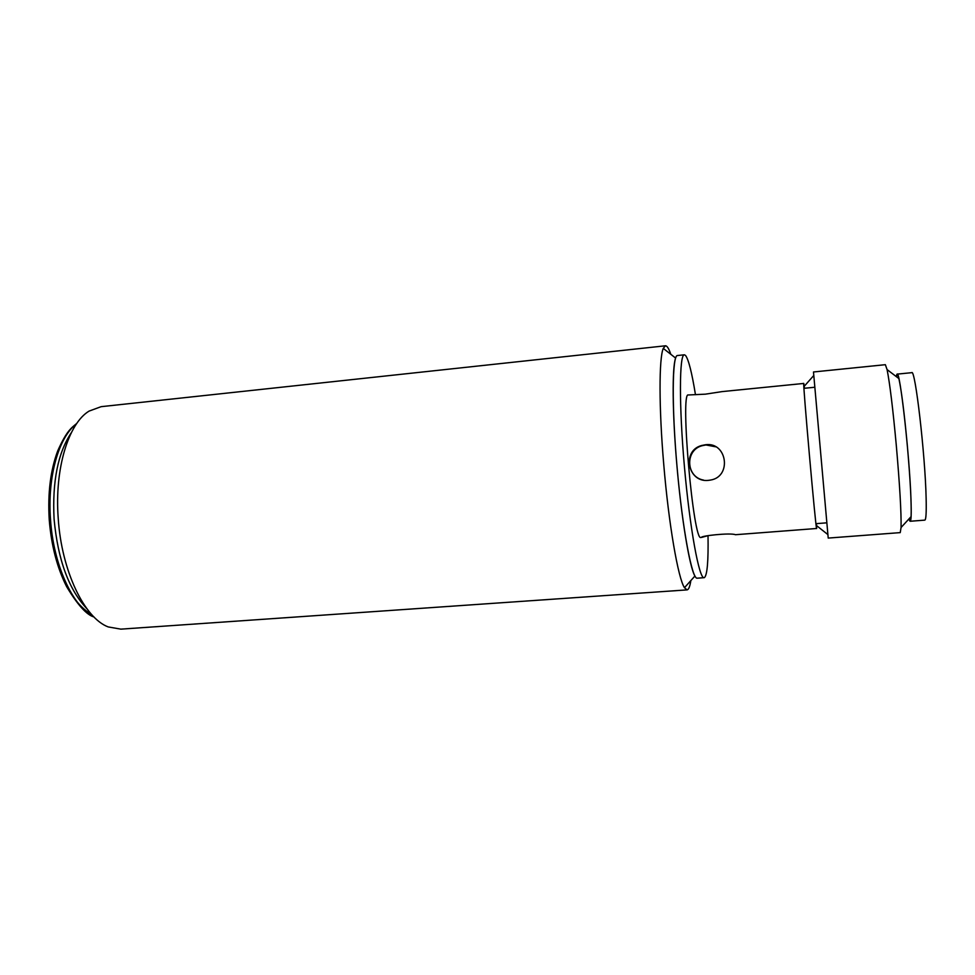 <?xml version="1.0" encoding="UTF-8"?>
<svg xmlns="http://www.w3.org/2000/svg" width="975" height="975" viewBox="0 0 975 975"><rect width="100%" height="100%" fill="white"/><g stroke="black" fill="none" stroke-linecap="round" stroke-linejoin="round"><path stroke-width="1.46" d="M910.187 521.259L908.993 518.895C910.102 522.661 910.808 521.893 911.113 516.592C911.552 503.21 910.272 479.225 907.25 444.637C904.252 412.535 901.461 390.512 898.877 378.556C897.646 373.388 896.817 372.755 896.391 376.667L897.146 374.132L911.747 372.669C915.172 368.245 925.238 454.789 926.128 498.188C926.469 512.509 926.031 519.821 924.812 520.126L910.187 521.259C911.198 520.967 911.467 513.691 910.979 499.407C909.638 456.154 899.962 369.781 897.146 374.132M896.281 445.197C899.754 485.002 901.351 512.436 901.071 527.499L900.23 532.618L828.214 538.078L813.491 371.975L885.361 364.687L887.079 369.586C889.785 383.077 892.856 408.281 896.281 445.197M804.485 388.269L803.778 383.443C802.388 378.495 816.124 533.617 816.636 528.499L816.477 523.624M707.899 535.677L701.671 537.396C699.94 535.945 730.58 532.569 735.443 534.714L816.648 528.487M705.51 444.734C727.167 441.675 732.079 476.714 710.507 480.066L708.557 480.346C687.753 483.027 681.391 450.669 701.707 445.49L705.51 444.734M715.711 446.806L705.937 444.953L702.146 445.709C684.864 450.036 685.827 476.994 703.414 480.053M803.778 383.443L722.268 391.584L705.376 394.168L688.338 394.972C679.953 390.829 693.432 543.002 700.952 537.444L701.671 537.396M708.021 535.653C708.435 560.954 707.253 574.933 704.474 577.578L704.084 577.688C699.209 579.126 689.898 528.84 684.462 467.11C678.966 405.381 679.283 354.242 684.34 354.803L685.474 355.375C688.496 359.214 691.836 372.328 695.467 394.704M684.34 354.803L677.491 355.522C672.189 354.997 671.617 406.112 677.113 467.756C682.549 529.425 692.092 579.625 697.21 578.187L704.084 577.688M71.346 432.656C57.927 452.766 52.175 481.589 54.088 519.114C57.866 559.772 68.823 589.668 86.946 608.802C68.823 589.668 57.866 559.772 54.088 519.114C52.175 481.589 57.927 452.766 71.346 432.656M665.438 345.796L101.144 406.673L89.078 411.097C68.457 423.442 54.429 468.829 58.22 518.334C61.547 570.875 84.374 618.04 108.188 626.925L120.851 629.143L687.058 589.887L684.474 587.693C678.161 578.541 668.704 524.111 663.731 464.246C658.856 407.721 658.954 358.154 663.268 348.404L665.438 345.796C667.046 345.711 668.838 348.538 670.8 354.303M684.474 587.693L694.931 576.018C689.52 567.231 681.281 517.701 676.747 463.539C672.336 412.388 672.068 367.295 675.614 358.069L663.268 348.404M690.848 580.564C689.922 586.584 688.655 589.68 687.058 589.887M49.493 519.626C50.615 546.634 63.253 598.309 91.455 614.323M76.611 423.698C58.805 436.824 47.263 476.69 50.505 519.431C53.393 564.891 72.638 606.426 93.697 616.7M814.698 387.258L803.948 388.318M826.703 522.832L815.941 523.673M911.113 516.592L901.071 527.499M816.587 525.635L827.824 534.532M804.241 386.271L813.735 375.533M898.877 378.556L887.079 369.586M93.978 616.98C86.641 614.92 77.513 604.805 66.617 586.621C57.074 567.633 51.285 545.305 49.225 519.626M49.225 519.577C47.653 493.167 50.481 470.291 57.696 450.938C66.885 430.194 71.821 427.623 76.83 423.382"/></g></svg>
